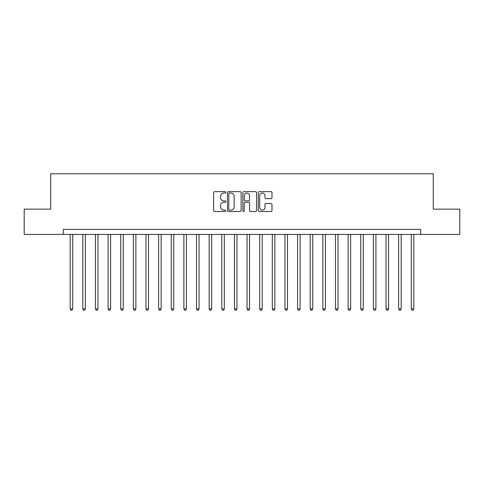 <?xml version="1.0" encoding="UTF-8"?>
<svg xmlns="http://www.w3.org/2000/svg" width="484" height="484" viewBox="0 0 484 484"><rect width="100%" height="100%" fill="white"/><g stroke="black" fill="none" stroke-linecap="round" stroke-linejoin="round"><path stroke-width="0.73" d="M225.828 192.348A0.696 0.696 0 0 0 225.133 191.652L214.593 191.652A0.992 0.992 0 0 0 213.601 192.644L213.601 210.504A0.992 0.992 0 0 0 214.593 211.496L225.133 211.496A0.696 0.696 0 0 0 225.828 210.8A0.696 0.696 0 0 0 225.133 210.104L223.771 210.104A3.176 3.176 0 0 1 220.595 206.928L220.595 205.44A3.176 3.176 0 0 1 223.771 202.27L225.133 202.27A0.696 0.696 0 0 0 225.828 201.574A0.696 0.696 0 0 0 225.133 200.878L223.771 200.878A3.176 3.176 0 0 1 220.595 197.702L220.595 196.214A3.176 3.176 0 0 1 223.771 193.043L225.133 193.043A0.696 0.696 0 0 0 225.828 192.348M270.992 198.646A0.992 0.992 0 0 0 271.984 197.653L271.984 192.644A0.992 0.992 0 0 0 270.992 191.652L259.285 191.652A0.992 0.992 0 0 0 258.293 192.644L258.293 210.504A0.992 0.992 0 0 0 259.285 211.496L270.992 211.496A0.992 0.992 0 0 0 271.984 210.504L271.984 204.448A0.992 0.992 0 0 0 270.992 203.455L265.982 203.455A0.992 0.992 0 0 0 264.99 204.448L264.99 207.448A2.656 2.656 0 0 1 262.334 210.104A2.656 2.656 0 0 1 259.684 207.448L259.684 195.693A2.656 2.656 0 0 1 262.334 193.043A2.656 2.656 0 0 1 264.99 195.693L264.99 197.653A0.992 0.992 0 0 0 265.982 198.646L270.992 198.646M63.362 234.419L24.2 234.419L24.2 209.155L50.729 209.155L50.729 173.78L433.271 173.78L433.271 209.155L459.8 209.155L459.8 234.419L420.638 234.419L420.638 229.368L63.362 229.368L63.362 234.419L420.638 234.419M241.135 192.644A0.992 0.992 0 0 0 240.143 191.652L228.436 191.652A0.992 0.992 0 0 0 227.444 192.644L227.444 210.504A0.992 0.992 0 0 0 228.436 211.496L240.143 211.496A0.992 0.992 0 0 0 241.135 210.504L241.135 192.644M243.857 191.652L255.564 191.652A0.992 0.992 0 0 1 256.556 192.644L256.556 210.504A0.992 0.992 0 0 1 255.564 211.496L250.555 211.496A0.992 0.992 0 0 1 249.562 210.504L249.562 203.262A0.992 0.992 0 0 0 248.57 202.27L245.249 202.27A0.992 0.992 0 0 0 244.257 203.262L244.257 210.8A0.696 0.696 0 0 1 243.561 211.496A0.696 0.696 0 0 1 242.865 210.8L242.865 192.644A0.992 0.992 0 0 1 243.857 191.652M229.525 193.043A0.696 0.696 0 0 0 228.829 193.733L228.829 209.409A0.696 0.696 0 0 0 229.525 210.104L230.965 210.104A3.176 3.176 0 0 0 234.141 206.928L234.141 196.214A3.176 3.176 0 0 0 230.965 193.043L229.525 193.043M249.562 195.748A2.656 2.656 0 0 0 246.913 193.092A2.656 2.656 0 0 0 244.257 195.748L244.257 199.886A0.992 0.992 0 0 0 245.249 200.878L248.57 200.878A0.992 0.992 0 0 0 249.562 199.886L249.562 195.748M70.186 234.419L70.186 308.907L72.715 308.907L72.715 234.419M72.715 308.907L71.953 310.22L70.942 310.22L70.186 308.907M82.818 234.419L82.818 308.907L85.347 308.907L85.347 234.419M85.347 308.907L84.585 310.22L83.575 310.22L82.818 308.907M95.451 234.419L95.451 308.907L97.98 308.907L97.98 234.419M97.98 308.907L97.223 310.22L96.213 310.22L95.451 308.907M108.083 234.419L108.083 308.907L110.612 308.907L110.612 234.419M110.612 308.907L109.856 310.22L108.846 310.22L108.083 308.907M120.722 234.419L120.722 308.907L123.245 308.907L123.245 234.419M123.245 308.907L122.488 310.22L121.478 310.22L120.722 308.907M133.354 234.419L133.354 308.907L135.877 308.907L135.877 234.419M135.877 308.907L135.121 310.22L134.11 310.22L133.354 308.907M145.987 234.419L145.987 308.907L148.515 308.907L148.515 234.419M148.515 308.907L147.753 310.22L146.743 310.22L145.987 308.907M158.619 234.419L158.619 308.907L161.148 308.907L161.148 234.419M161.148 308.907L160.386 310.22L159.375 310.22L158.619 308.907M171.251 234.419L171.251 308.907L173.78 308.907L173.78 234.419M173.78 308.907L173.024 310.22L172.014 310.22L171.251 308.907M183.884 234.419L183.884 308.907L186.413 308.907L186.413 234.419M186.413 308.907L185.656 310.22L184.646 310.22L183.884 308.907M196.522 234.419L196.522 308.907L199.045 308.907L199.045 234.419M199.045 308.907L198.289 310.22L197.278 310.22L196.522 308.907M209.155 234.419L209.155 308.907L211.677 308.907L211.677 234.419M211.677 308.907L210.921 310.22L209.911 310.22L209.155 308.907M221.787 234.419L221.787 308.907L224.316 308.907L224.316 234.419M224.316 308.907L223.554 310.22L222.543 310.22L221.787 308.907M234.419 234.419L234.419 308.907L236.948 308.907L236.948 234.419M236.948 308.907L236.186 310.22L235.176 310.22L234.419 308.907M247.052 234.419L247.052 308.907L249.581 308.907L249.581 234.419M249.581 308.907L248.824 310.22L247.814 310.22L247.052 308.907M259.684 234.419L259.684 308.907L262.213 308.907L262.213 234.419M262.213 308.907L261.457 310.22L260.446 310.22L259.684 308.907M272.323 234.419L272.323 308.907L274.845 308.907L274.845 234.419M274.845 308.907L274.089 310.22L273.079 310.22L272.323 308.907M284.955 234.419L284.955 308.907L287.478 308.907L287.478 234.419M287.478 308.907L286.722 310.22L285.711 310.22L284.955 308.907M297.587 234.419L297.587 308.907L300.116 308.907L300.116 234.419M300.116 308.907L299.354 310.22L298.344 310.22L297.587 308.907M310.22 234.419L310.22 308.907L312.749 308.907L312.749 234.419M312.749 308.907L311.986 310.22L310.976 310.22L310.22 308.907M322.852 234.419L322.852 308.907L325.381 308.907L325.381 234.419M325.381 308.907L324.625 310.22L323.614 310.22L322.852 308.907M335.485 234.419L335.485 308.907L338.014 308.907L338.014 234.419M338.014 308.907L337.257 310.22L336.247 310.22L335.485 308.907M348.123 234.419L348.123 308.907L350.646 308.907L350.646 234.419M350.646 308.907L349.89 310.22L348.879 310.22L348.123 308.907M360.755 234.419L360.755 308.907L363.278 308.907L363.278 234.419M363.278 308.907L362.522 310.22L361.512 310.22L360.755 308.907M373.388 234.419L373.388 308.907L375.917 308.907L375.917 234.419M375.917 308.907L375.154 310.22L374.144 310.22L373.388 308.907M386.02 234.419L386.02 308.907L388.549 308.907L388.549 234.419M388.549 308.907L387.787 310.22L386.776 310.22L386.02 308.907M398.653 234.419L398.653 308.907L401.182 308.907L401.182 234.419M401.182 308.907L400.425 310.22L399.415 310.22L398.653 308.907M411.285 234.419L411.285 308.907L413.814 308.907L413.814 234.419M413.814 308.907L413.058 310.22L412.047 310.22L411.285 308.907"/></g></svg>
